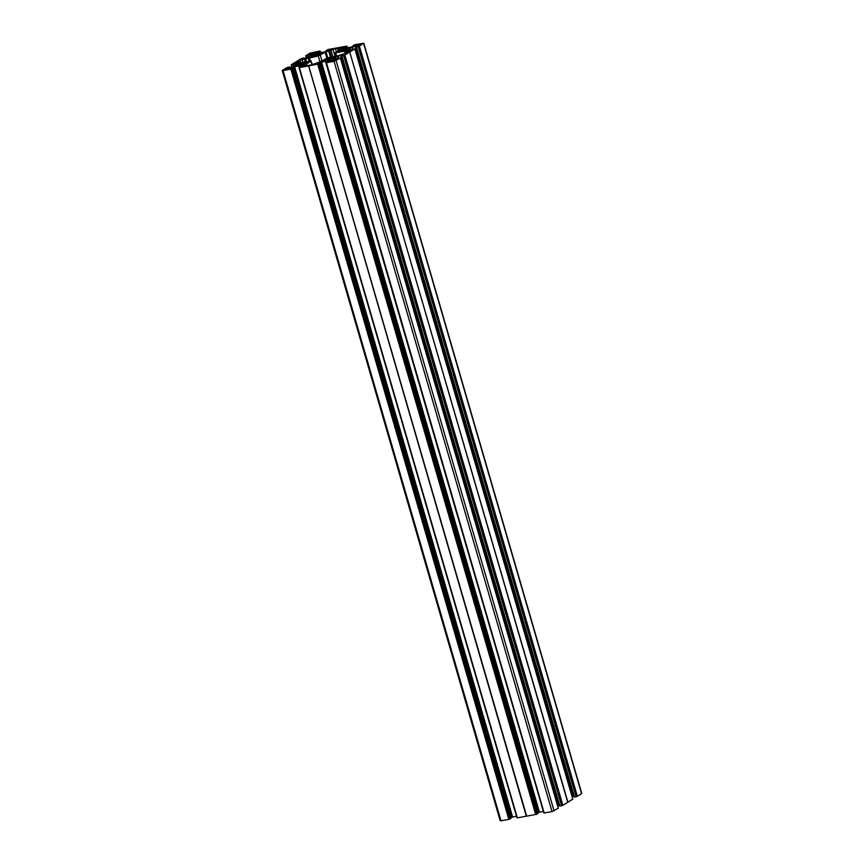 <?xml version="1.0" encoding="UTF-8"?>
<svg xmlns="http://www.w3.org/2000/svg" width="864" height="864" viewBox="0 0 864 864"><rect width="100%" height="100%" fill="white"/><g stroke="black" fill="none" stroke-linecap="round" stroke-linejoin="round"><path stroke-width="1.3" d="M339.401 51.721L343.85 50.922L348.343 48.87M314.312 56.192L313.88 54.713L314.582 54.529L315.371 56.009M317.228 55.717L316.667 53.773L314.939 54.529M331.16 59.206L330.728 57.737L334.886 57.316L331.452 59.227L330.653 57.704L328.471 58.201L328.968 60.059M325.847 60.62L325.512 59.497L323.557 60.599L324.4 60.88L331.096 59.227L330.728 57.737M296.741 65.524L297.637 65.275M284.472 69.93L288.76 68.623M298.08 65.642L300.92 65.081M516.499 816.221L510.764 817.506M299.16 67.36L298.75 65.945L294.613 66.69L512.59 816.934M512.006 817.085L294.041 66.841L291.535 67.684L291.73 68.342M291.244 68.429L291.082 67.878L290.185 68.602M290.153 68.461L293.047 68.126L292.151 68.71L509.857 819.04L292.151 68.71M510.97 818.359L510.116 818.953M290.876 69.142L508.842 819.385L290.876 69.142L283.036 70.556L501.001 820.8L500.202 820.789L282.236 70.546L283.036 70.556M508.842 819.385L501.001 820.8M359.392 46.051L363.798 43.211L581.764 793.454L577.357 796.306L359.392 46.051L358.625 46.235L358.106 46.483L576.072 796.727L358.366 46.397M359.132 46.138L577.357 796.306M577.098 796.392L576.331 796.64M572.13 796.835L573.631 796.36L355.666 46.116L357.404 45.803L356.389 46.742L574.322 797.018L576.072 796.727M350.374 50.317L349.909 48.708L347.296 50.339L347.987 50.717L354.834 48.902L572.8 799.146L567.724 802.278M349.769 52.078L567.734 802.321L562.615 805.453L344.65 55.21L349.726 52.045L567.918 802.213M335.47 59.476L335.038 57.92L337.651 56.376L342.922 54.875L341.874 55.825L343.883 55.458L561.848 805.702L562.615 805.453M561.848 805.702L559.818 806.101L341.852 55.847L559.818 806.101M559.602 805.345L557.647 805.896M558.295 808.229L340.351 57.964L558.317 808.207L552.01 811.577L544.169 812.992L326.398 62.554L325.814 62.64L331.56 60.512M326.138 62.748L544.169 812.992M544.028 812.851L325.912 62.64M543.78 812.884L325.814 62.64L543.877 812.884M537.635 812.635L543.337 811.372M326.635 62.111L326.052 60.955L316.904 63.709L319.918 63.256L537.883 813.499L536.954 814.093L318.989 63.85L308.61 65.902L526.338 816.221L308.61 65.902M318.73 63.936L536.954 814.093M536.695 814.18L535.939 814.439L317.974 64.195M308.707 65.912L526.673 816.156L535.939 814.439M526.338 816.221L517.234 817.841L299.29 67.608L308.372 65.977M298.75 65.945L304.733 65.329L298.966 67.489L517.19 817.711M517.039 817.744L298.998 67.5M509.101 819.299L509.857 819.04M300.672 62.597L299.97 60.188L298.598 61.052A3.175 0.54 163.8 0 1 297.508 61.744L295.952 62.791L300.672 62.597L311.116 60.955L312.228 64.822M299.97 60.188L318.276 55.966L319.993 61.884L327.758 57.791L326.041 51.872L318.276 55.966M340.189 48.308L337.5 48.265A3.175 0.54 163.8 0 1 335.459 48.632L326.041 51.872M340.038 47.801L340.837 47.812L339.174 49.021L339.908 49.594L334.919 52.801L335.718 52.812L336.701 56.171M327.758 57.791L336.658 56.182L347.436 52.704A3.175 0.54 -16.2 0 1 348.527 52.013L350.082 50.965L344.617 51.192L335.718 52.812M306.925 65.783L306.677 64.93L305.197 65.945L308.534 65.491A3.175 0.54 -16.2 0 1 310.576 65.124L319.993 61.884M306.677 64.93L306.126 64.163L311.116 60.955M305.564 63.742L305.64 62.208L307.357 61.938L306.731 62.888L308.038 62.176L306.569 62.305L305.305 63.904L300.91 65.113M296.719 65.459L297.54 64.94M305.165 62.359L297.983 64.789M303.793 62.597L304.225 64.098L303.804 62.597M288.328 68.893L287.269 68.569L287.496 69.347M284.98 69.487L285.552 69.692M287.183 69.444L286.934 68.591L285.39 69.12M286.934 68.591L287.377 69.39M287.464 69.358L287.129 68.558M313.286 54.292L307.93 57.575L303.113 58.882L304.182 57.899L301.126 58.633L291.222 64.832L291.902 67.165M288.36 67.975L293.447 66.636L296.514 64.897L298.825 63.32L295.942 63.374L291.2 64.854L291.87 67.165M288.328 67.846L289.645 67.014L289.85 67.727L289.645 67.014M282.236 70.546L286.643 67.694L289.678 66.982M291.136 69.055L291.892 68.796M294.041 66.841L294.613 66.69M299.074 67.489L517.234 817.841M319.896 63.288L318.989 63.85M326.29 60.955L330.426 60.21L330.674 61.074M330.988 60.88L330.426 60.21M330.793 60.188L331.538 60.448M326.203 62.748L334.044 61.322L552.01 811.577M340.33 57.985L334.044 61.322M340.351 57.964L332.867 59.562M335.07 57.985L335.502 59.465L335.07 57.985L332.824 59.4M343.883 55.458L344.65 55.21M572.8 799.146L354.834 48.902L349.952 51.97M349.909 48.708L352.134 47.315L352.663 49.118M353.138 49.032L352.134 47.315M352.588 47.12L355.093 46.278L573.059 796.522M355.666 46.116L355.093 46.278M574.463 797.018L356.389 46.742M356.497 46.775L358.106 46.483M363.798 43.211L355.158 44.615L352.987 45.63L353.365 46.451M355.644 45.436L353.128 45.63M355.579 45.187L351.994 46.915L346.831 47.941L341.302 48.427L346.669 46.148L328.32 49.475L326.138 50.468L326.398 51.354L326.138 50.468M314.604 53.341L324.572 51.926L329.044 50.144L326.117 50.501M314.55 53.19L315.49 52.607L315.749 53.525M316.829 53.32L316.516 52.25L315.49 52.607M316.516 52.25L318.967 51.808L319.28 52.877M319.658 52.812L318.967 51.808M319.334 51.689L320.198 51.149L320.63 52.639L319.907 51.041M306.374 58.093L305.683 55.793L309.928 53.125L319.928 51.008M306.353 58.104L305.683 55.793L306.288 55.706L306.709 57.985M308.243 57.445L307.714 55.598L306.094 55.89M307.714 55.598L308.588 57.251M309.906 56.419L309.388 54.659L308.07 55.48M309.388 54.659L310.424 54.302L310.878 55.879M312.401 54.864L312.152 53.989L310.424 54.302M312.152 53.989L312.725 54.659M313.276 54.227L312.52 53.978M333.396 57.434L333.58 58.028L333.396 57.434M332.878 58.471L332.478 57.359M325.512 59.497L328.471 58.342M334.357 60.89L334.109 60.059L332.424 60.61L332.597 61.182M334.109 60.059L334.444 60.869M334.476 60.858L334.206 60.059M334.249 60.07L334.562 60.826M335.88 60.059L334.336 60.07M331.506 61.42L335.372 60.458M312.552 56.581L320.609 54.324M312.498 56.387L311.148 56.441L313.07 55.253M313.88 54.713L313.06 55.22M316.667 53.773L318.179 53.503L318.632 55.058M320.49 54.281L322.52 53.104L318.179 53.503M318.265 53.525L318.708 55.026L318.265 53.525M310.651 53.33L312.055 53.676L314.215 52.704M310.262 54L310.727 53.374L309.841 54.043M310.64 53.32L312.487 52.672L312.736 53.503M312.595 52.672L312.844 53.471L312.487 52.672M312.93 53.438L312.617 52.704M312.714 52.704L313.632 53.05M339.347 51.538L337.997 51.581L338.958 51.354M339.541 51.7L338.861 51.019M339.304 50.857L346.972 48.287L347.328 49.54M348.484 48.017L346.972 48.287M361.249 44.194L356.886 45.533M357.804 44.723L359.348 44.194L359.597 45.047M359.716 45.014L359.348 44.194M359.467 44.172L359.802 44.993L359.564 44.172M359.597 44.204L359.91 44.95M360.634 44.647L359.694 44.204M291.406 68.882L509.371 819.126M299.203 65.804L299.581 67.1M297.508 61.744L297.756 62.618M298.598 61.052L298.998 62.402M326.052 60.955L326.43 62.24M318.244 64.022L536.209 814.266M344.153 55.296L562.118 805.54M335.459 48.632L336.377 51.797M337.5 48.265L338.202 50.663M358.625 46.235L576.59 796.478M510.98 818.402L293.015 68.159M298.858 65.912L299.257 67.306M303.826 65.934L303.577 65.07M299.452 65.815L299.786 66.971M303.944 65.048L304.15 65.729M299.365 67.597L517.331 817.852M306.828 64.8L307.109 65.75M312.001 64.865L310.932 61.16M299.722 67.014L299.376 65.826M287.582 69.314L287.366 68.569M298.674 64.346L298.998 65.48M298.242 63.72L298.048 63.04M297.68 63.061L297.929 63.925M296.406 64.94L295.942 63.374M294.073 66.334L293.555 64.573M294.916 63.72L295.423 65.491M292.226 67.046L291.622 64.962M293.296 64.66L293.825 66.485M304.322 64.066L303.89 62.597M303.707 62.564L304.16 64.12M302.746 64.778L302.184 62.834M302.27 64.886L301.763 63.126L302.281 64.886M300.888 65.07L300.456 63.59M301.633 63.191L302.13 64.908M300.218 63.634L300.65 65.113M300.553 65.135L300.1 63.59M299.408 63.774L299.84 65.264M291.557 64.962L292.162 67.068L291.524 64.962M291.967 67.144L291.298 64.854M305.64 62.208L306.018 63.353M305.78 63.601L305.402 62.284M326.214 60.966L326.56 62.154M336.107 60.631L554.072 810.875M333.979 60.08L334.228 60.934M325.588 61.085L325.998 62.51M539.428 812.074L321.462 61.83M320.879 61.981L538.844 812.225M318.568 63.482L318.373 62.824M317.92 63.018L318.082 63.569M317.714 64.282L535.68 814.525M325.004 60.523L324.832 59.929M326.095 62.446L325.696 61.063M326.678 60.404L326.246 58.914M326.948 58.73L327.391 60.275M327.499 60.253L327.067 58.774M327.305 58.73L327.737 60.221M338.18 58.19L337.651 56.376M335.426 57.769L335.902 59.389M558.576 805.583L340.61 55.339M338.105 56.182L338.666 58.093M341.194 55.188L559.159 805.432M341.95 55.858L559.915 806.101M561.589 805.799L343.624 55.544M344.909 55.123L562.874 805.367M332.413 58.882L332.014 57.51M335.815 59.4L335.351 57.802M332.629 58.752L332.24 57.434M330.545 57.704L330.998 59.26M329.594 59.929L329.033 57.985M329.119 60.026L328.601 58.277L329.119 60.026M312.552 53.557L312.304 52.704M318.794 55.004L318.362 53.536M319.648 53.298L320.047 54.68M316.105 54.13L316.602 55.847M310.932 53.827L310.759 53.233M326.462 51.332L326.214 50.501M335.07 56.473L332.921 49.097M331.463 57.121L329.562 50.598M330.858 49.788L332.91 56.862M328.655 50.987L330.491 57.294M325.145 52.261L326.819 58.028M321.959 60.826L320.339 55.264M321.214 53.827L321.041 53.233L321.203 53.827M320.479 54.4L320.112 53.147M319.885 53.222L320.263 54.54M306.644 58.007L306.029 55.901L306.612 58.018M305.78 55.793L306.439 58.072M312.466 55.717L312.628 56.322M313.481 56.408L313.157 55.285M314.582 54.529L315.025 56.063M315.133 56.052L314.701 54.572M304.182 57.899L304.398 58.655L304.16 57.931M302.033 59.497L302.854 62.294M305.251 61.862L304.441 59.065M305.597 58.763L306.439 61.646M309.161 61.16L308.21 57.877M309.377 57.575L310.349 60.944M353.279 46.483L353.03 45.641M345.211 48.676L345.643 50.144M346.896 49.82L346.496 48.438M346.734 48.362L347.112 49.68M363.614 43.405L581.58 793.66M342.598 48.665L342.328 47.747M343.364 47.401L343.678 48.47M346.194 48.017L345.881 46.937M346.14 46.85L346.464 47.963M347.479 47.779L347.036 46.289L347.501 47.779M339.239 49.075L339.466 49.864M340.319 51.559L339.995 50.436M341.161 51.343L340.729 49.853M341.42 49.669L341.874 51.214M341.971 51.192L341.539 49.712M341.777 49.669L342.209 51.149M343.451 50.987L342.954 49.27M343.084 49.205L343.591 50.965L343.084 49.205M343.505 48.913L344.066 50.868M345.481 50.198L345.028 48.643M345.125 48.676L345.557 50.177L345.114 48.676M349.834 48.74L350.298 50.339M349.553 48.924L349.952 50.414M347.285 52.79L346.874 51.386M346.054 53.568L345.362 51.16M346.14 51.419L346.658 53.19M344.617 51.192L345.395 53.87M511.013 818.37L293.047 68.126M306.85 64.724L307.152 65.74M516.931 817.733L298.966 67.489M298.696 64.325L299.03 65.47M326.106 62.748L544.072 812.992M319.918 63.256L537.883 813.499M325.544 59.465L325.868 60.61M313.178 55.264L313.513 56.408M353.236 46.494L352.987 45.63M339.174 49.021L339.433 49.885M340.016 50.404L340.351 51.548M574.322 797.018L356.357 46.775M334.919 52.801L335.945 56.311"/></g></svg>
